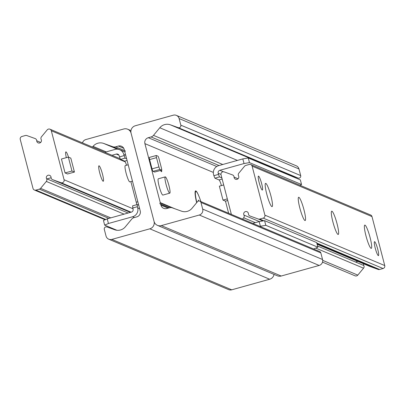 <?xml version="1.0" encoding="UTF-8"?>
<svg xmlns="http://www.w3.org/2000/svg" width="405" height="405" viewBox="0 0 405 405"><rect width="100%" height="100%" fill="white"/><g stroke="black" fill="none" stroke-linecap="round" stroke-linejoin="round"><path stroke-width="0.61" d="M82.488 142.874A4.83 4.749 112.8 0 1 85.84 139.558L123.808 128.972A6.04 5.933 112.8 0 1 131.073 133.174L154.057 221.403A6.04 5.933 112.8 0 1 149.815 228.815L111.846 239.395A4.83 4.749 112.8 0 1 108.763 239.208L228.628 289.626A4.83 4.749 -67.2 0 0 231.711 289.818L269.684 279.237A6.04 5.933 -67.2 0 0 274.028 274.398M108.763 239.208A4.83 4.749 112.8 0 1 106.034 236.039L104.308 229.417A2.055 2.015 112.8 0 1 106.966 226.942L114.782 229.767A9.659 9.492 -67.2 0 0 125.342 226.825L131.645 219.216A4.83 4.749 112.8 0 1 134.065 217.637L136.829 216.867A4.83 4.749 -67.2 0 0 140.226 210.939L124.856 151.951A0.268 0.263 112.8 0 1 124.973 151.652A0.602 0.592 -67.2 0 0 124.715 150.554A0.329 0.324 112.8 0 1 124.431 150.311L124.198 149.41A4.83 4.749 -67.2 0 0 118.387 146.048L115.617 146.823A4.83 4.749 112.8 0 1 112.757 146.716L103.614 143.416A9.659 9.492 -67.2 0 0 93.054 146.357L92.461 147.071M161.681 170.11A5.938 0.871 -105.6 0 1 161.524 171.7A5.938 0.871 -105.6 0 1 160.572 170.429M196.653 202.702A15.096 2.212 -105.6 0 1 195.326 191.135A15.096 2.212 -105.6 0 1 198.587 195.407M131.073 133.174A6.04 5.933 112.8 0 1 135.316 125.763L173.289 115.182A4.83 4.749 112.8 0 1 179.101 118.543L180.827 125.16A2.055 2.015 112.8 0 1 178.17 127.636L170.353 124.811A9.659 9.492 -67.2 0 0 159.793 127.757L153.49 135.366A4.83 4.749 112.8 0 1 151.07 136.941L148.301 137.71A4.83 4.749 -67.2 0 0 144.909 143.638L160.274 202.627A0.268 0.263 112.8 0 1 160.162 202.925A0.602 0.592 -67.2 0 0 160.421 204.029A0.329 0.324 112.8 0 1 160.704 204.267L160.937 205.168A4.83 4.749 -67.2 0 0 166.749 208.529L169.518 207.76A4.83 4.749 112.8 0 1 172.373 207.861L181.521 211.167A9.659 9.492 -67.2 0 0 192.081 208.221L197.468 201.72A2.055 2.015 112.8 0 1 200.966 202.48L202.687 209.096A4.83 4.749 112.8 0 1 199.295 215.025L161.322 225.605A6.04 5.933 112.8 0 1 154.057 221.403L131.073 133.174M157.469 225.367L277.339 275.79A6.04 5.933 -67.2 0 0 281.192 276.028L319.16 265.442A4.83 4.749 -67.2 0 0 322.557 259.519L320.831 252.897A2.055 2.015 -67.2 0 0 319.672 251.551L199.807 201.133M288.127 174.742A9.659 9.492 112.8 0 1 290.218 175.233L298.034 178.058A2.055 2.015 -67.2 0 0 300.692 175.583L298.966 168.961A4.83 4.749 -67.2 0 0 296.237 165.792L176.372 115.374M378.295 255.616A7.244 1.063 -105.6 0 1 375.349 248.533A7.244 1.063 -105.6 0 1 374.534 241.669A7.244 1.063 -105.6 0 1 377.5 248.356A7.244 1.063 -105.6 0 1 378.422 255.626A7.244 1.063 -105.6 0 1 378.295 255.616M262.207 190.036A7.244 1.063 -105.6 0 1 259.261 182.959A7.244 1.063 -105.6 0 1 258.446 176.094A7.244 1.063 -105.6 0 1 261.412 182.782A7.244 1.063 -105.6 0 1 262.339 190.051A7.244 1.063 -105.6 0 1 262.207 190.036M371.061 248.331A12.074 1.767 -105.6 0 1 370.99 248.295A12.074 1.767 -105.6 0 1 366.333 237.198A12.074 1.767 -105.6 0 1 364.576 225.291A12.074 1.767 -105.6 0 1 369.684 236.054A12.074 1.767 -105.6 0 1 371.061 248.331M337.993 234.424A12.074 1.767 -105.6 0 1 337.922 234.389A12.074 1.767 -105.6 0 1 333.264 223.292A12.074 1.767 -105.6 0 1 331.513 211.38A12.074 1.767 -105.6 0 1 336.621 222.148A12.074 1.767 -105.6 0 1 337.993 234.424M304.93 220.512A12.074 1.767 -105.6 0 1 304.859 220.477A12.074 1.767 -105.6 0 1 300.201 209.38A12.074 1.767 -105.6 0 1 298.445 197.473A12.074 1.767 -105.6 0 1 303.553 208.236A12.074 1.767 -105.6 0 1 304.93 220.512M271.861 206.606A12.074 1.767 -105.6 0 1 271.79 206.57A12.074 1.767 -105.6 0 1 267.133 195.473A12.074 1.767 -105.6 0 1 265.376 183.561A12.074 1.767 -105.6 0 1 270.484 194.324A12.074 1.767 -105.6 0 1 271.861 206.606M369.628 266.338A2.415 2.374 -67.2 0 0 369.851 266.434L378.174 269.441A2.415 2.374 -67.2 0 0 379.601 269.492L383.054 268.53A2.415 2.374 -67.2 0 0 384.75 265.564L371.987 216.574A2.415 2.374 -67.2 0 0 370.626 214.989L250.756 164.567A2.415 2.374 112.8 0 1 252.123 166.151L264.885 215.146A2.415 2.374 112.8 0 1 263.189 218.108L259.737 219.07A2.415 2.374 112.8 0 1 258.304 219.019L249.986 216.012A2.415 2.374 112.8 0 1 248.432 213.83A2.415 2.374 -67.2 0 0 244.296 212.311A2.415 2.374 -67.2 0 0 243.952 215.08A2.415 2.374 112.8 0 1 243.668 217.774L242.554 219.115M231.366 214.407L221.054 174.813A2.415 2.374 112.8 0 1 224.178 171.902L232.5 174.909A2.415 2.374 112.8 0 1 234.055 177.086A2.415 2.374 -67.2 0 0 238.186 178.605A2.415 2.374 -67.2 0 0 238.535 175.841A2.415 2.374 112.8 0 1 238.818 173.148L244.554 166.222A2.415 2.374 112.8 0 1 245.764 165.432L249.217 164.47A2.415 2.374 112.8 0 1 250.756 164.567M322.512 262.126L355.048 275.81A2.415 2.374 -67.2 0 0 357.797 275.117L363.533 268.196A2.415 2.374 -67.2 0 0 363.817 265.498A2.415 2.374 112.8 0 1 363.604 263.807M66.435 173.482A7.244 1.063 -105.6 0 1 66.304 173.467L65.063 172.945L61.433 159.013L68.339 157.089L70.819 158.132L74.449 172.064L71.968 171.021L68.339 157.089M66.319 157.651A8.029 1.174 -105.6 0 1 65.873 151.885A8.029 1.174 -105.6 0 1 68.521 157.165M103.108 181.243A8.029 1.174 -105.6 0 1 99.848 173.401A8.029 1.174 -105.6 0 1 98.941 165.797A8.029 1.174 -105.6 0 1 102.232 173.203A8.029 1.174 -105.6 0 1 103.255 181.258A8.029 1.174 -105.6 0 1 103.108 181.243M20.25 139.436A2.415 2.374 112.8 0 1 21.946 136.47L25.399 135.508A2.415 2.374 112.8 0 1 26.826 135.559L35.149 138.566A2.415 2.374 112.8 0 1 36.703 140.748A2.415 2.374 -67.2 0 0 40.834 142.266A2.415 2.374 -67.2 0 0 41.183 139.502A2.415 2.374 112.8 0 1 41.467 136.804L47.203 129.883A2.415 2.374 112.8 0 1 51.319 130.774L64.081 179.764A2.415 2.374 112.8 0 1 60.953 182.68L52.63 179.673A2.415 2.374 112.8 0 1 51.076 177.491A2.415 2.374 -67.2 0 0 46.945 175.972A2.415 2.374 -67.2 0 0 46.6 178.737A2.415 2.374 112.8 0 1 46.317 181.43L40.581 188.355A2.415 2.374 112.8 0 1 39.371 189.145L35.918 190.107A2.415 2.374 112.8 0 1 33.013 188.426L20.25 139.436M219.5 176.904L218.482 174.408L213.875 175.689L214.898 178.185L219.5 176.904L221.859 177.896M221.424 185.596A6.04 0.886 74.4 0 0 219.029 179.926L214.898 178.185M299.892 185.237L301.548 184.523L300.338 179.876L248.26 157.97L242.828 158.907L218.665 165.64A7.244 7.118 -67.2 0 0 213.577 174.53L213.875 175.689M228.633 213.258L225.474 201.143L222.998 200.1L219.368 186.168L223.697 184.958M259.843 226.385L265.796 225.307L264.587 220.659L259.159 221.596L260.369 226.238M259.159 221.596L252.725 223.393M264.587 220.659L316.669 242.57L317.879 247.212L313.576 248.989M301.548 184.523L249.47 162.613L248.26 157.97M242.828 158.907L244.038 163.549L249.47 162.613M244.038 163.549L219.874 170.282A2.415 2.374 -67.2 0 0 218.179 173.249L218.482 174.408M265.796 225.307L317.879 247.212M124.082 155.626L119.48 156.907L120.498 159.403L125.099 158.122L123.783 154.462A7.244 7.118 -67.2 0 0 115.06 149.42L104.829 152.275M125.099 158.122L126.633 158.765M138.728 205.203L137.199 204.555L132.597 205.841L132.784 207.988L137.391 206.707L137.199 204.555M108.439 223.494L107.229 218.847L103.452 220.477L104.662 225.124L108.439 223.494L132.602 216.756A7.244 7.118 -67.2 0 0 137.69 207.866L137.391 206.707M126.557 165.24A6.04 0.886 74.4 0 0 124.634 161.139L120.498 159.403M107.229 218.847L131.392 212.114A2.415 2.374 -67.2 0 0 133.088 209.152L132.784 207.988M111.952 155.272L116.27 154.067A2.415 2.374 112.8 0 1 119.176 155.748L119.48 156.907M136.799 204.667A6.04 0.886 74.4 0 0 136.247 202.211L130.876 181.587M116.873 230.258L104.662 225.124M169.776 193.155L162.876 195.078A8.454 1.24 -105.6 0 1 159.413 187.272A8.454 1.24 -105.6 0 1 158.335 178.797L165.24 176.869A8.454 1.24 -105.6 0 1 168.956 185.622A8.454 1.24 -105.6 0 1 169.776 193.155A8.454 1.24 -105.6 0 1 166.318 185.348A8.454 1.24 -105.6 0 1 165.24 176.869M128.203 164.779L125.277 165.594A8.454 1.24 74.4 0 0 126.097 173.127A8.454 1.24 74.4 0 0 129.813 181.88L132.46 181.141M227.327 198.89L222.998 200.1M227.747 200.51L225.474 201.143M259.154 182.549A7.244 1.063 74.4 0 0 262.339 190.051A7.244 1.063 74.4 0 0 261.417 182.787A7.244 1.063 74.4 0 0 258.451 176.089A7.244 1.063 74.4 0 0 259.154 182.549M74.449 172.064L67.544 173.988L66.304 173.467M65.063 172.945L71.968 171.021M375.238 248.128A7.244 1.063 74.4 0 0 378.422 255.626A7.244 1.063 74.4 0 0 377.5 248.361A7.244 1.063 74.4 0 0 374.534 241.669A7.244 1.063 74.4 0 0 375.238 248.128M195.164 191.636A14.489 2.121 -105.6 0 1 195.185 191.631L195.873 191.438A14.489 2.121 -105.6 0 1 200.84 201.563M198.308 201.113L198.369 200.035L198.845 200.986M196.82 202.5A14.489 2.121 -105.6 0 1 195.873 191.438M156.517 157.646A2.415 0.354 -105.6 0 1 156.279 155.495A2.415 0.354 -105.6 0 1 156.325 155.5L157.975 156.193A2.415 0.354 -105.6 0 1 158.998 158.689L161.413 167.979A2.415 0.354 -105.6 0 1 161.651 170.13A2.415 0.354 -105.6 0 1 161.605 170.125L159.955 169.432A2.415 0.354 -105.6 0 1 158.937 166.936L156.517 157.646L149.612 159.57A2.415 0.354 74.4 0 1 149.379 157.418L156.279 155.495M156.244 155.52L149.42 157.423A2.415 0.354 74.4 0 0 149.379 157.418M158.937 166.936L152.032 168.86L149.612 159.57M161.605 170.125L154.705 172.049A2.415 0.354 74.4 0 0 154.745 172.054A2.415 0.354 74.4 0 0 154.781 172.029M154.705 172.049L153.049 171.356L159.955 169.432M152.032 168.86A2.415 0.354 74.4 0 0 153.049 171.356M149.815 228.815L269.684 279.237M93.054 146.357L106.206 151.89M103.614 143.416L117.293 149.167M112.757 146.716L124.861 151.809M115.617 146.823L125.16 150.837M118.387 146.048L123.758 148.311M124.715 150.554L125.039 150.69M111.846 239.395L231.711 289.818M161.322 225.605L281.192 276.028M199.295 215.025L319.16 265.442M202.687 209.096L322.557 259.519M200.966 202.48L320.831 252.897M160.937 205.168L168.06 208.165M160.704 204.267L169.209 207.846M160.598 204.1L169.381 207.795M160.162 202.925L171.31 207.613M160.274 202.627L174.803 208.737M144.909 143.638L213.344 172.424M148.301 137.71L216.741 166.501M151.07 136.941L219.049 165.534M153.49 135.366L222.755 164.501M159.793 127.757L237.426 160.41M170.353 124.811L290.218 175.233M178.17 127.636L298.034 178.058M180.827 125.16L300.692 175.583M179.101 118.543L298.966 168.961M252.123 166.151L371.987 216.574M234.055 177.086L238.034 178.762M322.694 260.354L357.797 275.117M243.668 217.774L255.307 222.669M315.794 248.113L363.533 268.196M243.952 215.08L259.362 221.56M317.576 246.048L363.817 265.498M369.74 266.389L317.105 244.25L369.851 266.434M258.304 219.019L262.901 220.953M316.963 243.694L378.174 269.441M259.737 219.07L263.827 220.791M316.801 243.076L379.601 269.492M263.189 218.108L383.054 268.53M264.885 215.146L384.75 265.564M40.682 142.423L36.703 140.748M125.201 161.853L51.319 130.774M132.987 208.752L64.081 179.764M131.114 212.19L60.953 182.68M52.518 179.628L130.405 212.387L52.63 179.673M128.112 213.025L46.6 178.737M124.092 214.149L46.317 181.43M110.742 217.87L40.581 188.355M108.884 218.386L39.371 189.145M105.756 219.485L35.918 190.107M222.158 179.056L219.029 179.926M219.874 170.282L223.388 171.76M220.988 174.428L218.179 173.249M125.727 155.282L123.783 154.462M137.69 207.866L139.639 208.686M124.634 161.139L127.074 160.461M118.959 155.196L116.27 154.067M136.247 202.211L137.837 201.766M134.445 217.531L132.602 216.756M127.661 129.21L130.972 130.602M124.618 150.528L125.069 150.721M160.517 204.049L169.406 207.79M120.234 158.755L49.952 129.19M105.108 219.763L34.374 190.011M124.851 151.88L119.688 149.708M46.985 178.899L51.101 177.755M357.812 261.372L355.524 262.01M154.745 172.054L161.651 170.13"/></g></svg>
